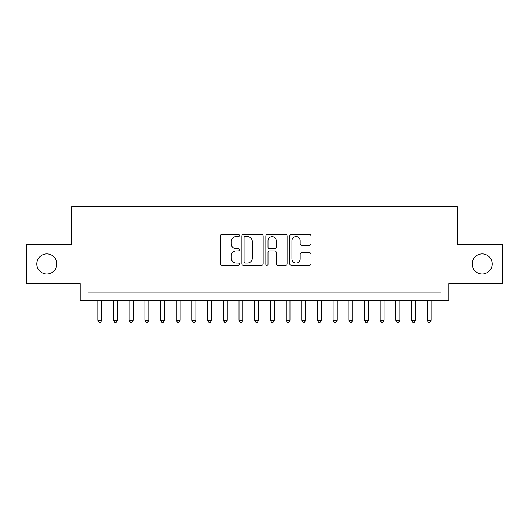 <?xml version="1.0" encoding="UTF-8"?>
<svg xmlns="http://www.w3.org/2000/svg" width="529" height="529" viewBox="0 0 529 529"><rect width="100%" height="100%" fill="white"/><g stroke="black" fill="none" stroke-linecap="round" stroke-linejoin="round"><path stroke-width="0.79" d="M239.399 235.511A1.078 1.078 0 0 0 238.321 234.433L221.962 234.433A1.541 1.541 0 0 0 220.421 235.974L220.421 263.693A1.541 1.541 0 0 0 221.962 265.227L238.321 265.227A1.078 1.078 0 0 0 239.399 264.15A1.078 1.078 0 0 0 238.321 263.072L236.205 263.072A4.926 4.926 0 0 1 231.279 258.145L231.279 255.838A4.926 4.926 0 0 1 236.205 250.911L238.321 250.911A1.078 1.078 0 0 0 239.399 249.833A1.078 1.078 0 0 0 238.321 248.756L236.205 248.756A4.926 4.926 0 0 1 231.279 243.829L231.279 241.515A4.926 4.926 0 0 1 236.205 236.589L238.321 236.589A1.078 1.078 0 0 0 239.399 235.511M472.119 263.951A10.038 10.038 0 0 0 482.157 273.989A10.038 10.038 0 0 0 492.195 263.951A10.038 10.038 0 0 0 482.157 253.913A10.038 10.038 0 0 0 472.119 263.951M36.805 263.951A10.038 10.038 0 0 0 46.843 273.989A10.038 10.038 0 0 0 56.881 263.951A10.038 10.038 0 0 0 46.843 253.913A10.038 10.038 0 0 0 36.805 263.951M309.498 245.291A1.541 1.541 0 0 0 311.039 243.75L311.039 235.974A1.541 1.541 0 0 0 309.498 234.433L291.334 234.433A1.541 1.541 0 0 0 289.793 235.974L289.793 263.693A1.541 1.541 0 0 0 291.334 265.227L309.498 265.227A1.541 1.541 0 0 0 311.039 263.693L311.039 254.297A1.541 1.541 0 0 0 309.498 252.756L301.722 252.756A1.541 1.541 0 0 0 300.188 254.297L300.188 258.959A4.12 4.12 0 0 1 296.068 263.072A4.12 4.12 0 0 1 291.948 258.959L291.948 240.708A4.12 4.12 0 0 1 296.068 236.589A4.12 4.12 0 0 1 300.188 240.708L300.188 243.75A1.541 1.541 0 0 0 301.722 245.291L309.498 245.291M440.981 300.816L448.823 300.816L448.823 283.557L502.55 283.557L502.55 244.345L457.453 244.345L457.453 206.694L71.547 206.694L71.547 244.345L26.45 244.345L26.45 283.557L80.177 283.557L80.177 300.816L440.981 300.816L440.981 292.973L88.019 292.973L88.019 300.816M263.151 235.974A1.541 1.541 0 0 0 261.61 234.433L243.446 234.433A1.541 1.541 0 0 0 241.905 235.974L241.905 263.693A1.541 1.541 0 0 0 243.446 265.227L261.61 265.227A1.541 1.541 0 0 0 263.151 263.693L263.151 235.974M267.39 234.433L285.554 234.433A1.541 1.541 0 0 1 287.095 235.974L287.095 263.693A1.541 1.541 0 0 1 285.554 265.227L277.778 265.227A1.541 1.541 0 0 1 276.244 263.693L276.244 252.452A1.541 1.541 0 0 0 274.703 250.911L269.545 250.911A1.541 1.541 0 0 0 268.005 252.452L268.005 264.15A1.078 1.078 0 0 1 266.927 265.227A1.078 1.078 0 0 1 265.849 264.15L265.849 235.974A1.541 1.541 0 0 1 267.39 234.433M245.139 236.589A1.078 1.078 0 0 0 244.061 237.666L244.061 261.994A1.078 1.078 0 0 0 245.139 263.072L247.367 263.072A4.926 4.926 0 0 0 252.3 258.145L252.3 241.515A4.926 4.926 0 0 0 247.367 236.589L245.139 236.589M276.244 240.788A4.12 4.12 0 0 0 272.124 236.668A4.12 4.12 0 0 0 268.005 240.788L268.005 247.215A1.541 1.541 0 0 0 269.545 248.756L274.703 248.756A1.541 1.541 0 0 0 276.244 247.215L276.244 240.788M97.825 300.816L97.825 320.27L101.747 320.27L101.747 300.816M101.747 320.27L100.57 322.306L99.002 322.306L97.825 320.27M113.51 300.816L113.51 320.27L117.431 320.27L117.431 300.816M117.431 320.27L116.261 322.306L114.687 322.306L113.51 320.27M129.202 300.816L129.202 320.27L133.123 320.27L133.123 300.816M133.123 320.27L131.946 322.306L130.379 322.306L129.202 320.27M144.886 300.816L144.886 320.27L148.808 320.27L148.808 300.816M148.808 320.27L147.631 322.306L146.064 322.306L144.886 320.27M160.571 300.816L160.571 320.27L164.493 320.27L164.493 300.816M164.493 320.27L163.322 322.306L161.748 322.306L160.571 320.27M176.263 300.816L176.263 320.27L180.184 320.27L180.184 300.816M180.184 320.27L179.007 322.306L177.44 322.306L176.263 320.27M191.948 300.816L191.948 320.27L195.869 320.27L195.869 300.816M195.869 320.27L194.692 322.306L193.125 322.306L191.948 320.27M207.632 300.816L207.632 320.27L211.554 320.27L211.554 300.816M211.554 320.27L210.377 322.306L208.81 322.306L207.632 320.27M223.324 300.816L223.324 320.27L227.245 320.27L227.245 300.816M227.245 320.27L226.068 322.306L224.501 322.306L223.324 320.27M239.009 300.816L239.009 320.27L242.93 320.27L242.93 300.816M242.93 320.27L241.753 322.306L240.186 322.306L239.009 320.27M254.694 300.816L254.694 320.27L258.615 320.27L258.615 300.816M258.615 320.27L257.438 322.306L255.871 322.306L254.694 320.27M270.385 300.816L270.385 320.27L274.306 320.27L274.306 300.816M274.306 320.27L273.129 322.306L271.562 322.306L270.385 320.27M286.07 300.816L286.07 320.27L289.991 320.27L289.991 300.816M289.991 320.27L288.814 322.306L287.247 322.306L286.07 320.27M301.755 300.816L301.755 320.27L305.676 320.27L305.676 300.816M305.676 320.27L304.499 322.306L302.932 322.306L301.755 320.27M317.446 300.816L317.446 320.27L321.368 320.27L321.368 300.816M321.368 320.27L320.19 322.306L318.623 322.306L317.446 320.27M333.131 300.816L333.131 320.27L337.052 320.27L337.052 300.816M337.052 320.27L335.875 322.306L334.308 322.306L333.131 320.27M348.816 300.816L348.816 320.27L352.737 320.27L352.737 300.816M352.737 320.27L351.56 322.306L349.993 322.306L348.816 320.27M364.507 300.816L364.507 320.27L368.429 320.27L368.429 300.816M368.429 320.27L367.252 322.306L365.678 322.306L364.507 320.27M380.192 300.816L380.192 320.27L384.114 320.27L384.114 300.816M384.114 320.27L382.936 322.306L381.369 322.306L380.192 320.27M395.877 300.816L395.877 320.27L399.798 320.27L399.798 300.816M399.798 320.27L398.621 322.306L397.054 322.306L395.877 320.27M411.569 300.816L411.569 320.27L415.49 320.27L415.49 300.816M415.49 320.27L414.313 322.306L412.739 322.306L411.569 320.27M427.253 300.816L427.253 320.27L431.175 320.27L431.175 300.816M431.175 320.27L429.998 322.306L428.43 322.306L427.253 320.27"/></g></svg>

